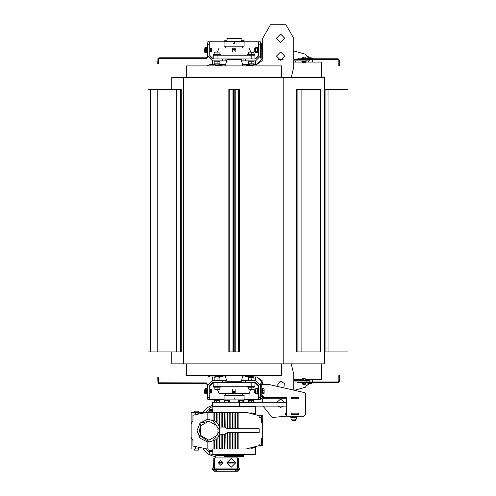 <?xml version="1.0" encoding="UTF-8"?>
<svg xmlns="http://www.w3.org/2000/svg" width="496" height="496" viewBox="0 0 496 496"><rect width="100%" height="100%" fill="white"/><g stroke="black" fill="none" stroke-linecap="round" stroke-linejoin="round"><path stroke-width="0.74" d="M150.654 351.924L150.654 89.516L147.975 89.516L147.975 351.924L180.935 351.924L180.935 89.516L181.294 89.516L181.294 351.924L180.935 351.924M180.569 351.924L180.569 89.516L176.303 89.516L176.303 351.924M229.766 351.924L232.965 351.924L232.965 89.516L228.842 89.516L228.842 351.924L229.766 351.924L229.766 89.516M235.216 351.924L239.339 351.924L239.339 89.516L235.216 89.516L235.216 351.924L234.806 351.924L234.806 89.516L235.216 89.516M297.073 351.924L301.853 351.924L301.853 89.516L296.527 89.516L296.527 351.924L297.073 351.924L297.073 89.516M171.827 351.924L171.827 363.853L324.979 363.853L324.979 351.924L328.997 351.924L328.997 89.516L324.979 89.516L324.979 77.587L171.827 77.587L171.827 89.516M258.422 394.146L257.827 394.146L257.827 388.182L258.422 388.182L257.827 388.182M295.635 419.126L295.635 420.217L291.822 420.217L291.822 419.126M295.635 420.217L291.822 420.217M293.731 417.812L296.41 417.812L296.41 419.126L291.047 419.126L291.047 417.812L293.731 417.812M262.719 434.223L262.719 438.278M262.719 423.014L262.719 427.068M243.635 454.739L243.635 455.694L218.345 455.694L213.857 454.739M243.623 455.694L243.623 456.407L224.558 456.407L224.552 454.739M198.425 449.016L198.425 450.089L194.37 450.089L194.37 449.016M194.37 412.275L194.37 411.203L198.425 411.203L198.425 412.275M212.821 451.757L210.595 451.757L210.595 450.684L209.399 450.684L208.804 450.089L212.796 450.089M212.821 409.535L210.595 409.535L210.595 410.607L212.809 410.607L209.399 410.607L208.804 411.203L212.796 411.203M255.415 447.355L250.895 448.576L255.421 447.355L255.322 454.739L212.858 454.739L212.784 449.016M197.067 446.877L197.117 449.016L191.152 449.016L191.152 423.869L192.938 420.775L192.938 415.295L207.136 412.275L197.117 412.275L197.117 414.408M197.117 449.016L207.136 449.016L192.938 445.997L192.938 440.522L191.152 437.422M219.424 434.223L217.93 437.484L216.318 439.406L214.706 440.398L214.706 449.016L207.136 449.016L207.136 441.781L200.018 438.216L197.067 430.646L200.018 423.076L207.136 419.511L213.1 420.236L214.706 420.893L216.318 421.885L217.93 423.807L219.424 427.068M214.706 449.016L246.016 449.016L259.141 445.675L259.141 444.007L261.522 444.007L261.522 445.557L259.141 445.557L262.719 445.557L262.719 445.079M207.068 412.294L246.016 412.275L259.141 415.617L259.141 417.285L261.522 417.285L261.522 415.735L262.719 415.735L262.719 416.212M191.152 423.869L191.152 412.275L197.117 412.275M212.809 450.684L209.399 450.684M214.291 468.1L214.291 469.29L212.623 469.29L212.623 468.1L239.339 468.1L239.339 469.29L235.284 469.29L235.284 471.2L237.671 471.2L239.339 469.29M212.623 468.1L212.623 469.532L214.291 471.2L216.678 471.2L216.678 469.532L235.284 469.532M237.733 458.056L238.384 458.199L238.384 468.1M213.578 468.1L213.813 457.963L238.061 457.963L213.9 457.963M255.8 406.075L255.8 406.553L212.381 406.553L212.381 402.256L255.8 402.256L255.8 402.733M261.522 420.689L262.719 420.689L262.719 419.796M262.719 441.502L262.719 422.964L261.522 422.964L261.522 417.285M255.44 392.46L255.44 389.633M264.151 388.883L264.151 393.316L264.151 388.883M261.764 388.182L262.359 388.182L262.359 393.911L261.764 393.911M255.744 393.861L255.44 388.994L257.498 388.783L257.684 389.614M291.822 417.675L290.867 417.706L290.867 416.69L287.767 416.69L286.57 415.499L286.57 414.594L285.38 414.594L285.38 413.162L286.57 413.162L286.57 412.399M241.564 380.55L255.558 380.55L260.332 385.324L260.332 384.487L261.764 384.487L261.764 395.461L263.674 397.37L286.57 397.37L286.57 398.803L263.674 398.803L260.332 395.461M205.437 393.043L205.437 389.527M205.437 51.913L205.437 48.397M209.758 389.379L210.143 389.379L210.143 393.192L209.758 393.192L210.143 393.192M207.136 393.192L206.751 393.192L206.751 389.379L207.136 389.379L206.751 389.379M207.136 52.061L206.751 52.061L206.751 48.248L207.136 48.248L206.751 48.248M210.143 48.248L209.758 48.248L210.143 48.248L210.143 52.061L209.758 52.061M204.358 392.237L204.358 390.333L204.178 392.057L205.201 392.237L204.358 392.237M211.265 389.496L211.265 393.074L211.401 389.943L211.265 389.496L210.285 389.496L210.285 390.389L211.265 390.389M204.358 51.113L204.358 49.203L204.178 50.927L205.201 51.113L204.358 51.113M211.271 48.379L211.265 51.944L211.401 48.813L211.265 48.366L210.285 48.366L210.285 49.259L211.265 49.259M207.136 53.016L206.541 52.774M206.541 47.542L207.136 47.294M207.136 394.146L206.541 393.905M206.541 388.666L207.136 388.424M204.749 49.203L204.953 47.542L204.86 49.203M207.111 52.061L207.111 52.774L204.953 52.774L204.749 51.113M204.749 390.333L204.953 388.666L204.86 390.333M207.111 393.192L207.111 393.905L204.953 393.905L204.749 392.237M207.849 398.443L207.136 398.443L207.136 384.605L206.181 383.65L158.515 383.383L158.906 382.782L206.181 382.937L207.849 384.605L207.849 396.056L207.136 396.056M158.515 383.383L158.007 382.862L159.427 383.65L159.427 382.937L158.615 382.484L158.007 382.862L157.753 377.685L158.472 377.685L158.627 382.503M158.522 58.057L158.001 58.584L159.427 57.79L159.427 58.503L158.906 58.658L158.522 58.057L159.427 57.79L206.181 57.79L207.136 56.835L207.136 42.997L207.849 42.997M157.753 63.755L158.001 58.584L158.608 58.962L158.472 63.755L157.753 63.755M207.136 45.384L207.849 45.384L207.849 56.835L206.181 58.503L159.427 58.503M302.796 378.615L304.699 378.615M302.796 378.491L304.699 378.491M302.975 384.344L304.525 384.344L302.975 384.344M305.3 384.344L304.525 384.344L305.3 384.344M304.699 62.825L302.796 62.825M304.699 62.949L302.796 62.949M304.525 57.096L302.975 57.096L304.525 57.096M302.194 57.096L302.975 57.096L302.194 57.096M302.194 378.733L305.3 378.733L302.194 378.733L302.194 380.054L305.3 380.054L305.3 378.733M305.3 62.707L302.194 62.707L305.3 62.707L305.3 61.529L303.75 61.529L303.75 62.57M305.654 382.695L305.654 383.079L301.841 383.079L301.841 382.695M301.841 380.55L301.841 380.172L305.654 380.172L305.654 380.55M301.841 58.745L301.841 58.361L305.654 58.361L305.654 58.745M305.654 60.89L305.654 61.275L301.841 61.275L301.841 60.89M302.554 382.695L302.554 381.982L338.098 381.982L338.818 381.269L338.818 375.54L339.531 375.54L339.531 381.269L338.098 382.695L297.786 382.695L297.786 381.982M302.554 58.745L338.098 58.745L339.531 60.177L339.531 65.9L338.818 65.9L338.818 60.177L338.098 59.458L302.554 59.458L302.554 58.745L297.786 58.745L297.786 59.458M207.111 389.379L207.111 388.666L205.666 388.666L205.462 389.496L205.666 388.666L204.953 388.666M205.456 390.389L205.666 393.905L205.462 393.074L206.497 393.074L206.497 389.496L205.456 389.496L205.456 390.389L206.497 390.389M207.111 48.248L207.111 47.542L205.666 47.542L205.462 48.366L205.666 47.542L204.953 47.542M205.456 49.259L205.666 52.774L205.462 51.944L206.497 51.944L206.497 48.366L205.456 48.366L205.456 49.259L206.497 49.259M254.268 392.714L254.268 389.856L254.008 392.46L255.44 392.714M254.268 51.59L254.268 48.726L254.008 51.33L255.44 51.59M255.744 52.731L255.744 47.579M261.764 47.294L262.359 47.294L262.359 53.016L261.764 53.016M258.422 53.016L257.827 53.016L257.827 47.294L258.422 47.294M220.615 386.279L220.615 386.992L213.454 386.992L213.454 386.279M213.454 55.168L213.454 54.448L220.615 54.448L220.615 55.168M215.128 377.45L215.128 376.551L218.941 376.551L218.941 377.45M215.004 376.972L215.004 376.259L222.165 376.259L222.165 376.972M215.605 389.379L218.463 389.379L214.173 389.118L214.173 387.184L219.895 387.184L219.895 389.379L218.463 389.379L219.895 389.118M218.941 63.99L218.941 64.889L215.128 64.889L215.128 63.99M222.165 64.468L222.165 65.187L215.004 65.187L215.004 64.468M218.463 52.061L215.605 52.061L218.463 52.061M214.173 52.061L215.605 52.061L214.173 52.061M254.727 386.279L254.727 386.992L247.566 386.992L247.566 386.279M247.566 55.168L247.566 54.448L254.727 54.448L254.727 55.168M249.24 377.45L249.24 376.551L253.053 376.551L253.053 377.45M246.016 376.972L246.016 376.259L253.177 376.259L253.177 376.972M249.717 389.379L252.576 389.379L249.717 389.379M254.008 389.379L252.576 389.379L254.008 389.379M253.053 63.99L253.053 64.889L249.24 64.889L249.24 63.99M253.177 64.468L253.177 65.187L246.016 65.187L246.016 64.468M252.576 52.061L249.717 52.061L254.008 52.322L254.008 54.256L251.15 54.256L251.15 52.322M248.285 52.061L249.717 52.061L248.285 52.061M224.421 400.731L224.074 400.613L224.421 400.613M243.759 400.613L244.113 400.613L244.113 395.244L224.074 395.244L224.074 399.894L244.113 399.894L224.074 399.894L224.074 400.613M244.113 400.613L243.759 400.731M241.248 40.709L244.113 40.827L241.248 40.827M226.932 40.827L224.074 40.827L224.074 46.196L244.113 46.196L244.113 41.546L224.074 41.546L244.113 41.546L244.113 40.827M224.074 40.827L226.932 40.709M321.52 363.853L321.52 379.359L305.3 379.359M302.194 379.359L293.731 379.359L293.731 380.55L309.237 380.55L309.237 381.982M309.237 59.458L309.237 60.89L293.731 60.89L293.731 62.081L302.194 62.081M305.3 62.081L321.52 62.081L321.52 77.587M308.128 380.55L305.654 380.314M307.52 385.082L308.636 384.605L307.086 385.082M307.086 56.358L308.636 56.835L308.636 58.745M305.654 61.132L308.128 60.89M307.52 56.358L308.636 56.835M261.764 398.201L260.332 398.443M214.173 377.574L215.128 377.605M249.24 380.395L248.285 380.426L249.24 380.395L248.285 380.172L248.285 377.574L254.008 377.574L249.24 377.605M244.113 399.633L258.422 399.633L258.422 385.324L255.558 382.459L243.034 382.459L243.034 380.55M226.616 380.55L225.147 380.55L225.147 382.459L212.623 382.459L209.758 385.324L209.758 399.633L224.074 399.633M260.853 397.246L260.332 397.246L260.332 399.633L258.422 399.633L260.332 399.633M209.758 399.633L207.849 399.633L207.849 385.324L212.623 380.55L225.147 380.55M260.332 42.997L261.764 42.997L261.764 57.548L262.675 59.179L262.719 58.503L262.018 58.503M281.561 65.9L186.62 65.9L281.561 65.9L281.616 77.587M186.62 375.54L281.561 375.54L186.62 375.54L186.564 363.853M241.248 382.459L241.248 381.74L226.932 381.74L225.339 375.782M226.932 41.422L227.174 38.229L241.006 38.229L241.248 41.422M226.932 38.465L241.248 38.465M241.248 58.981L241.248 59.7L226.932 59.7L226.932 58.981M250.759 389.379L249.166 393.433L219.021 393.433L217.422 389.379M254.963 382.459L254.963 386.279L213.218 386.279L213.218 382.459M217.422 52.061L219.021 48.007L249.166 48.007L250.759 52.061M213.218 58.981L213.218 55.168L254.963 55.168L254.963 58.981M224.074 41.807L209.758 41.807L209.758 56.122L212.623 58.981L255.558 58.981L258.422 56.122L258.422 41.807L260.332 41.807L260.332 44.194L260.927 44.194L260.927 48.961L260.332 48.961M260.927 44.194L261.522 44.789L261.522 48.366L260.927 48.961M218.941 61.045L219.895 61.014L218.941 61.045L219.895 61.014L219.895 63.866L214.173 63.866L218.941 63.835M253.053 61.045L254.008 61.014L253.053 61.045L254.008 61.014L254.008 63.866L248.285 63.866L253.053 63.835M209.758 41.807L207.849 41.807L207.849 56.122L212.623 60.89L226.616 60.89M241.564 60.89L255.558 60.89L260.332 56.122L260.332 44.194L258.422 44.194M253.053 376.972L255.558 376.972L255.558 380.55M212.623 380.55L212.623 376.972L215.128 376.972M215.128 64.468L212.623 64.468L212.623 60.89M255.558 60.89L255.558 64.468L253.053 64.468M208.804 440.188L217.068 435.42L217.068 425.878L208.804 421.104L200.539 425.878L200.539 435.42L208.804 440.188M212.989 420.503L201.035 422.896L198.667 434.849L208.804 441.62L212.989 440.789L219.778 430.646L212.989 420.503M291.245 77.587L293.731 66.985L293.731 38.229L285.975 24.8L270.469 24.8L262.719 38.229L262.719 58.503L262.719 57.548L261.764 56.6M235.643 462.849L231.229 458.44L226.815 462.849L231.229 467.263L235.643 462.849M223.119 462.849L220.732 460.468L218.345 462.849L220.732 465.236L223.119 462.849M280.606 34.057L276.433 38.229L280.606 42.402L284.785 38.229L280.606 34.057M280.606 51.944L276.433 56.122L280.606 60.295L284.785 56.122L280.606 51.944M262.985 406.075L272.174 417.489L286.769 416.15M283.898 387.891L284.363 383.489L280.606 381.145L276.532 386.217M223.355 376.972L222.878 376.495L222.4 376.972M222.4 64.468L222.878 64.945L223.355 64.468L222.878 64.945L222.4 64.468M244.826 64.468L245.303 64.945L245.78 64.468M245.78 376.972L245.303 376.495L244.826 376.972L245.303 376.495L245.78 376.972M150.728 351.924L150.728 89.516L176.303 89.516M157.158 351.924L157.158 89.516M157.232 351.924L157.232 89.516M180.569 89.516L180.935 89.516M232.965 351.924L233.374 351.924L233.374 89.516L234.806 89.516M232.965 89.516L233.374 89.516M233.374 351.924L234.806 351.924M320.404 351.924L320.404 89.516L320.769 89.516L320.769 351.924L301.853 351.924M301.853 89.516L320.404 89.516M296.527 89.516L296.186 89.516L296.186 351.924L296.527 351.924M328.997 351.924L348.025 351.924L348.025 89.516L328.997 89.516M348.025 351.924L348.025 89.516M258.422 393.911L257.827 393.911M290.867 417.452L295.635 417.675M305.654 414.303L305.654 393.787L305.654 414.303L303.273 416.69L296.589 416.69L296.589 417.452M293.731 416.69L293.731 417.452M296.354 398.803L291.344 398.821L291.344 397.346L298.499 397.346L298.499 398.821L297.904 398.803L297.904 397.37L298.499 397.37L297.309 397.37M228.749 463.09L228.247 463.09L228.247 462.613L234.211 462.613L234.211 463.09L233.709 463.09M219.387 463.09L219.065 462.613L222.4 462.613L222.065 463.09M207.136 441.781L208.804 441.905L214.706 440.398M250.895 412.715L255.415 413.937L250.895 412.715M210.595 409.708L208.246 409.876L205.766 412.275M205.766 449.016L208.246 451.416L210.595 451.583M198.214 447.119L197.613 446.989L198.214 447.119M227.577 432.555L224.552 434.223L219.344 434.223L219.344 427.068L224.552 427.068L227.577 428.736L259.141 428.736L259.141 432.555L227.503 432.667M217.93 437.484L217.93 449.016M219.542 434.223L219.542 449.016L221.148 448.21M216.318 439.406L216.318 449.016M225.978 449.016L225.835 433.988M225.835 427.304L225.978 412.275M214.706 412.275L214.706 420.893M216.318 412.275L216.318 421.885M217.93 412.275L217.93 423.807M219.542 412.275L219.542 427.068M221.148 434.223L221.148 449.016M221.148 412.275L221.148 427.068M222.76 434.223L222.76 449.016M222.76 412.275L222.76 427.068M224.372 434.223L224.372 449.016M224.372 412.275L224.372 427.068M227.59 432.555L227.59 449.016M227.59 412.275L227.59 428.736M229.202 432.555L229.202 449.016M229.202 412.275L229.202 428.736M230.814 432.555L230.814 449.016M230.814 412.275L230.814 428.736M232.419 432.555L232.419 449.016M232.419 412.275L232.419 428.736M234.031 432.555L234.031 449.016M234.031 412.275L234.031 428.736M235.643 432.555L235.643 449.016M235.643 412.275L235.643 428.736M237.249 432.555L237.249 449.016M237.249 412.275L237.249 428.736M238.861 412.275L238.861 428.736M261.522 444.007L261.522 438.334L262.719 438.334M238.861 432.555L238.861 449.016M195.684 414.712L196.019 414.637L195.684 414.712L195.684 412.275M197.613 414.303L198.214 414.172L197.613 414.303M198.549 412.275L198.549 414.104M201.419 413.49L200.824 413.621M198.549 447.187L198.549 449.016M200.824 447.671L201.419 447.801M195.684 449.016L195.684 446.58L196.019 446.654M207.136 412.275L207.136 419.511M221.867 463.09L220.949 463.09M220.732 463.09L220.007 463.09M222.4 463.01L219.065 463.01M219.065 462.687L219.387 462.613M220.007 462.613L220.732 462.613M220.949 462.613L221.867 462.613M222.065 462.613L222.4 462.687M213.906 469.29L213.906 470.127L216.107 470.127L216.107 469.29M214.458 469.29L214.458 470.127M215.555 469.29L215.555 470.127M235.854 469.29L235.854 470.127L238.055 470.127L238.055 469.29M236.4 469.29L236.4 470.127M237.503 469.29L237.503 470.127M215.004 470.127L215.004 471.2L214.291 471.2M216.678 471.2L235.284 471.2M214.291 469.29L216.678 469.532M202.796 449.016L207.712 453.908L212.865 456.103L215.841 456.469M236.121 456.469L236.629 456.407M212.381 405.269L207.712 407.383L202.796 412.275M209.523 409.783L209.523 408.245L210.273 407.315L212.858 406.763M212.858 454.528L210.273 453.976L209.523 453.046L209.523 451.509M236.121 457.963L236.121 456.407M215.841 457.963L215.841 455.161M233.709 462.613L234.211 462.768M234.211 462.935L228.247 462.935M228.247 462.768L228.749 462.613M229.35 462.613L230.745 462.613M231.713 462.613L233.108 462.613M233.108 463.09L231.713 463.09M230.745 463.09L229.35 463.09M286.57 406.075L239.388 406.075L239.388 402.733L286.57 402.733M253.586 402.256L253.586 400.353L248.756 400.353L248.756 402.256M251.515 402.256L251.515 400.353M249.097 402.256L249.097 400.353M219.43 402.256L219.43 400.353L214.594 400.353L214.594 402.256M216.671 402.256L216.671 400.353M219.083 402.256L219.083 400.353M229.611 402.256L229.611 400.353L224.421 400.353L224.421 402.256M226.015 402.256L226.015 400.353M228.606 402.256L228.606 400.353M243.759 402.256L243.759 400.353L238.57 400.353L238.57 402.256M242.166 402.256L242.166 400.353M239.574 402.256L239.574 400.353M259.141 415.735L262.719 415.735M262.719 420.689L262.719 422.964M261.522 419.796L262.837 419.796L262.837 416.212L261.522 416.212M261.522 417.105L262.837 417.105M261.522 418.897L262.837 418.897M261.522 445.079L262.837 445.079L262.719 441.26M261.522 441.502L262.837 441.502M261.522 442.395L262.837 442.395M261.522 444.187L262.837 444.187M264.151 393.316L262.502 393.601L262.502 388.492L263.946 388.492M262.502 390.265L263.946 390.265M262.502 392.82L263.946 392.82M257.684 392.479L257.498 388.783M255.583 389.614L255.583 392.479M255.769 393.316L257.498 393.316M255.769 391.046L257.498 391.046M291.344 414.594L297.309 414.594M286.57 399.516L286.57 415.499M268.919 384.487L304.73 392.627L268.919 384.487L261.764 384.487L262.675 382.261L262.719 382.937L262.018 382.937M298.499 413.187L298.499 414.662L291.344 414.662L291.344 413.187L298.499 413.187M303.273 416.69L287.767 416.69M264.151 397.37L261.764 394.983M305.654 393.787L304.73 392.627M291.939 414.594L291.939 413.162L297.904 413.162L297.904 414.594M297.904 398.803L291.344 398.803M291.344 397.37L297.904 397.37M291.939 398.803L291.939 397.37M205.456 392.181L206.497 392.181M205.456 51.051L206.497 51.051M205.201 390.333L204.358 390.333M211.265 393.074L210.285 393.074L210.285 392.181L211.265 392.181M210.285 392.181L210.285 390.389M205.201 49.203L204.358 49.203M211.265 51.944L210.285 51.944L210.285 51.051L211.265 51.051M210.285 51.051L210.285 49.259M205.201 51.466L204.749 52.117L204.953 52.774M204.86 51.113L204.953 51.466M205.201 392.596L204.749 393.247L204.953 393.905M204.86 392.237L204.953 392.596M158.621 58.937L158.906 58.658M312.654 382.695L311.184 383.65L308.636 383.65M311.798 382.695L308.636 382.937M262.719 383.65L261.776 383.681M312.114 379.359L312.114 381.982M295.418 380.55L295.418 379.359M312.815 381.982L312.815 379.359M311.798 58.745L308.636 58.503M312.654 58.745L311.184 57.79L308.636 57.79M262.719 57.79L261.776 57.765M312.815 62.081L312.815 59.458M312.114 62.081L312.114 59.458M295.418 60.89L295.418 62.081M302.194 384.208L302.194 383.222L305.3 383.222L305.3 384.208M303.75 383.222L303.75 384.208M305.3 57.238L305.3 58.218L303.75 58.218L303.75 57.238M303.75 58.218L302.194 58.218L302.194 57.238M303.75 379.911L303.75 378.876M303.75 61.529L302.194 61.529L302.194 62.707M255.223 389.856L254.268 389.856M255.44 48.726L254.268 48.726M262.719 52.774L262.719 47.542M257.498 388.666L255.769 388.666M255.769 393.905L255.57 393.316L255.769 393.905L255.57 393.316L255.769 393.905L257.498 393.905L257.697 393.316L257.498 393.905M257.567 51.59L257.498 47.542L255.769 47.542L255.7 51.59M257.498 48.85L255.769 48.85M257.498 47.542L257.567 48.726M257.498 51.466L255.769 51.466M257.498 52.774L255.769 52.774M255.7 48.726L255.769 47.542M217.037 387.184L217.037 389.118M219.895 52.322L219.895 54.256L217.037 54.256L217.037 52.322M217.037 54.256L214.173 54.256L214.173 52.322L215.605 52.061M248.285 389.118L248.285 387.184L254.008 387.184L254.008 389.118L252.576 389.379M251.15 387.184L251.15 389.118M251.15 54.256L248.285 54.256L248.285 52.322M247.69 376.104L251.503 376.104M251.503 65.342L247.69 65.342M216.678 376.104L220.491 376.104M220.491 65.342L221.445 65.565L218.587 65.664M218.587 65.565L215.723 65.664M215.723 65.565L216.678 65.342M242.904 40.703L242.519 40.703M243.35 40.703L242.959 40.703M242.463 40.703L242.073 40.703M241.695 40.703L243.666 40.709M308.636 60.89L308.636 62.081M308.128 382.695L308.128 384.605M308.636 384.605L308.636 382.695M308.636 380.55L308.636 379.359M308.128 56.835L308.128 58.745M305.35 387.24L294.488 390.296L305.35 387.24L294.488 390.296L305.35 387.24L307.086 384.946L307.086 382.695M262.117 384.487L262.719 383.892M262.719 384.487L262.719 382.937L256.754 376.972L262.334 380.829L260.332 384.487M278.101 381.982L283.111 381.982M293.731 381.982L306.85 381.982L306.85 380.55M218.941 377.605L219.895 377.574M215.128 380.395L218.941 380.395M219.895 380.172L219.895 377.828M217.037 380.172L217.037 377.828M214.173 380.172L214.173 377.828M248.285 380.172L254.008 380.426L254.008 377.574L253.053 377.605L254.008 377.574M254.008 380.172L253.053 380.395M251.15 380.172L251.15 377.828M253.053 377.605L254.008 377.828M213.218 382.577L209.758 386.037M258.422 386.037L254.963 382.577M260.332 385.324L260.332 397.246L258.422 397.246M261.764 43.952L262.719 43.952L262.719 38.229M293.731 38.229L293.731 50.933L305.35 54.2L307.086 56.494L307.086 58.745M260.332 56.122L260.332 57.548L262.334 60.611L256.754 64.468L262.719 58.503M306.85 60.89L306.85 59.458L293.731 59.458M283.111 59.458L278.101 59.458M225.339 65.664L226.932 59.7M241.248 59.7L242.848 65.664M241.248 400.353L241.248 400.018M232.302 389.366L232.302 393.433M234.093 393.049L232.922 392.045L234.093 391.034L235.259 392.045L234.093 393.049M233.201 391.394L234.093 391.859L234.986 391.394M234.639 398.17L234.093 397.811L234.093 399.001L234.434 398.896M225.147 382.459L243.034 382.459M235.879 393.433L235.879 389.366M234.093 399.001L234.093 397.811M233.839 400.024L234.689 400.024M235.079 400.024L233.108 400.018M235.879 52.074L235.879 48.007M234.093 48.391L235.259 49.395L234.093 50.406L232.922 49.395L234.093 48.391M234.986 50.046L234.093 49.581L233.201 50.046M233.74 43.518L234.608 43.338M234.689 43.034L234.093 43.629L234.093 42.439L234.689 43.034M232.302 48.007L232.302 52.074M234.348 41.422L233.492 41.416M233.108 41.422L235.079 41.422M219.895 61.268L217.037 61.268L217.037 63.612M217.037 61.268L214.173 61.268L214.173 63.866L215.128 63.835L214.173 63.866M214.173 61.268L215.128 61.045M254.008 61.268L251.15 61.268L251.15 63.612M251.15 61.268L248.285 61.268L248.285 63.866L249.24 63.835L248.285 63.866M248.285 61.268L249.24 61.045M215.128 63.835L214.173 63.612M249.24 63.835L248.285 63.612M254.963 58.863L258.422 55.403M209.758 55.403L213.218 58.863M260.332 41.807L244.113 41.807M225.147 60.89L225.147 58.981M243.034 58.981L243.034 60.89M249.24 376.972L242.525 376.972M225.655 376.972L218.941 376.972M218.941 64.468L225.655 64.468M242.525 64.468L249.24 64.468M284.754 402.733L280.606 399.038L276.458 402.733M277.568 406.075L280.606 407.39L283.644 406.075M291.245 363.853L293.731 374.455L293.731 390.123M212.623 64.468L210.236 64.468L207.08 65.664M207.08 375.782L210.236 376.972L212.623 376.972L210.236 376.972M262.719 402.733L262.719 398.66M262.719 397.11L262.719 395.938M256.754 376.972L255.558 376.972M255.558 64.468L256.754 64.468M238.421 351.924L238.421 89.516M325.072 351.924L325.072 89.516M324.341 363.853L324.341 77.587M283.222 363.853L283.222 77.587M183.353 363.853L183.353 77.587M213.1 449.016L213.1 441.056M213.1 420.236L213.1 412.275M237.671 468.1L237.671 469.29M236.952 470.127L236.952 471.2M214.532 458.199L214.532 468.1M237.429 458.199L237.429 468.1M261.522 440.603L262.719 440.603M260.332 386.874L261.764 386.874M266.501 397.37L266.501 398.803M268.187 398.803L268.187 397.37M205.759 383.65L205.759 382.937M157.753 380.072L158.472 380.072M205.201 382.937L205.201 383.65M205.053 58.503L205.053 57.79M158.472 61.368L157.753 61.368M204.482 57.79L204.482 58.503M338.818 377.927L339.531 377.927M339.531 63.513L338.818 63.513M245.421 382.459L245.421 380.55M209.758 397.246L207.849 397.246M222.76 380.55L222.76 382.459M251.15 382.459L251.15 386.279M217.037 382.459L217.037 386.279M217.037 58.981L217.037 55.168M251.15 58.981L251.15 55.168M245.421 60.89L245.421 58.981M207.849 44.194L209.758 44.194M222.76 58.981L222.76 60.89M324.979 363.853L324.979 77.587M255.322 406.553L255.421 413.937M208.804 449.016L208.804 450.089M208.804 411.203L208.804 412.275M212.858 406.553L212.784 412.275M206.751 389.937L206.516 389.527M206.751 392.634L206.516 393.043M206.751 48.806L206.516 48.397M206.751 51.503L206.516 51.913M257.827 393.334L257.523 393.861M257.827 52.21L257.523 52.731M257.827 48.106L257.523 47.579M218.649 376.259L218.941 376.551M215.419 376.259L215.128 376.551M218.649 65.187L218.941 64.889M215.419 65.187L215.128 64.889M252.762 376.259L253.053 376.551M249.531 376.259L249.24 376.551M252.762 65.187L253.053 64.889M249.531 65.187L249.24 64.889M186.62 65.9L186.564 77.587M281.561 375.54L281.616 363.853M241.248 381.74L242.848 375.782M226.932 381.74L226.932 382.459M226.932 400.018L226.932 400.353M242.68 395.244L242.68 393.433M225.5 395.244L225.5 393.433M225.5 46.196L225.5 48.007M242.68 46.196L242.68 48.007"/></g></svg>

